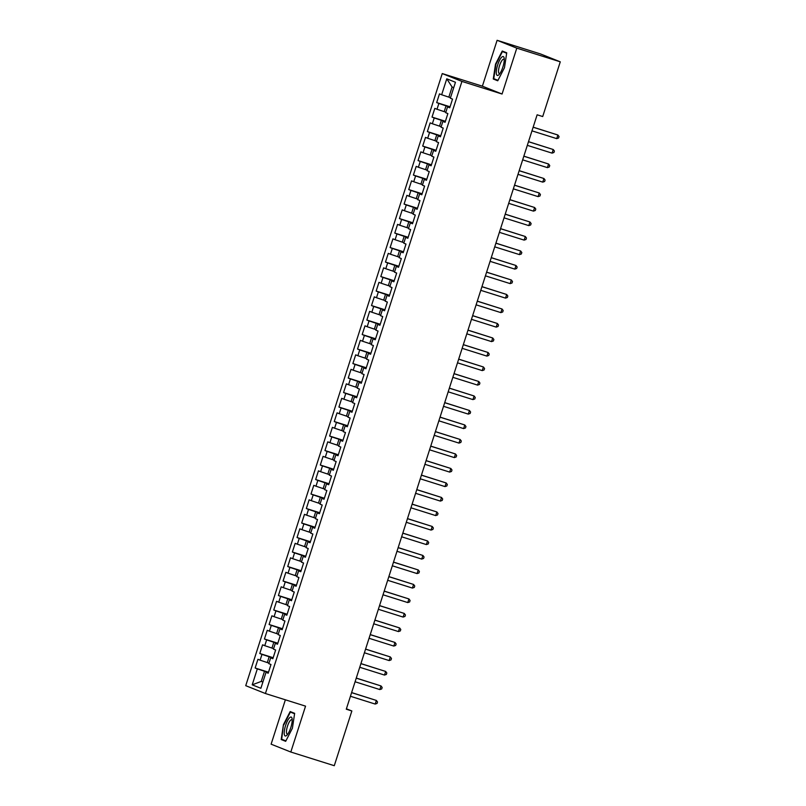 <?xml version="1.0" encoding="UTF-8"?>
<svg xmlns="http://www.w3.org/2000/svg" width="806" height="806" viewBox="0 0 806 806"><rect width="100%" height="100%" fill="white"/><g stroke="black" fill="none" stroke-linecap="round" stroke-linejoin="round"><path stroke-width="1.21" d="M285.374 699.799L271.118 744.18L290.815 752.028L334.278 765.7L351.859 710.973L346.419 708.806M442.252 73.568L245.729 685.674L265.416 693.523L461.939 81.416L442.252 73.568L482.381 86.182L502.067 94.03L516.797 48.148L497.111 40.3L482.381 86.182M497.111 40.3L540.584 53.972L560.271 61.82L516.797 48.148M453.728 87.653L452.095 86.998L446.776 78.807L441.658 94.755L439.471 93.879L436.681 102.584L438.867 103.45L437.003 109.253L434.817 108.377L432.026 117.082L434.212 117.948L432.348 123.751L430.162 122.875L427.371 131.579L429.558 132.446L427.694 138.249L425.508 137.373L422.707 146.077L424.903 146.944L423.039 152.747L420.853 151.871L418.052 160.575L420.248 161.442L418.385 167.245L416.198 166.368L413.397 175.073L415.594 175.94L413.73 181.743L411.544 180.866L408.743 189.571L410.939 190.438L409.075 196.241L406.889 195.364L404.088 204.069L406.284 204.936L404.421 210.739L402.234 209.862L399.433 218.567L401.63 219.434L399.766 225.237L397.58 224.36L394.779 233.065L396.975 233.931L395.111 239.735L392.925 238.858L390.124 247.563L392.32 248.429L390.457 254.233L388.27 253.356L385.47 262.061L387.666 262.927L385.802 268.73L383.616 267.854L380.815 276.559L383.011 277.425L381.147 283.228L378.961 282.352L376.16 291.057L378.357 291.923L376.493 297.726L374.306 296.85L371.506 305.555L373.702 306.431L371.838 312.224L369.642 311.348L366.851 320.053L369.047 320.929L367.183 326.722L364.987 325.846L362.196 334.55L364.393 335.427L362.529 341.22L360.332 340.354L357.542 349.048L359.738 349.925L357.874 355.718L355.678 354.852L352.887 363.546L355.083 364.423L353.219 370.216L351.023 369.35L348.232 378.044L350.429 378.921L348.565 384.714L346.368 383.847L343.578 392.542L345.774 393.419L343.91 399.212L341.714 398.345L338.923 407.04L341.119 407.917L339.255 413.71L337.059 412.843L334.268 421.538L336.465 422.415L334.601 428.208L332.404 427.341L329.614 436.036L331.81 436.912L329.946 442.706L327.75 441.839L324.959 450.534L327.145 451.41L325.292 457.204L323.095 456.337L320.304 465.032L322.491 465.908L320.637 471.701L318.441 470.835L315.65 479.53L317.836 480.406L315.982 486.199L313.786 485.333L310.995 494.028L313.181 494.904L311.328 500.697L309.131 499.831L306.34 508.526L308.527 509.402L306.673 515.195L304.477 514.329L301.686 523.023L303.872 523.9L302.018 529.693L299.822 528.827L297.031 537.521L299.217 538.398L297.364 544.191L295.167 543.325L292.377 552.019L294.563 552.896L292.709 558.689L290.513 557.823L287.722 566.517L289.908 567.394L288.054 573.187L285.858 572.32L283.067 581.015L285.253 581.892L283.4 587.685L281.203 586.818L278.413 595.513L280.599 596.39L278.745 602.183L276.549 601.316L273.758 610.011L275.944 610.888L274.08 616.681L271.894 615.814L269.103 624.509L271.29 625.385L269.426 631.179L267.239 630.312L264.449 639.007L266.635 639.883L264.771 645.677L262.585 644.81L259.794 653.505L261.98 654.381L260.116 660.174L257.93 659.308L255.139 668.003L268.519 672.214M446.776 78.807L455.461 82.262L450.342 98.211L452.529 99.088L449.738 107.782L447.542 106.916L445.688 112.709L447.874 113.586L445.083 122.28L442.887 121.414L441.033 127.207L443.219 128.083L440.429 136.778L438.232 135.912L436.378 141.705L438.565 142.581L435.774 151.276L433.578 150.41L431.724 156.203L433.91 157.079L431.119 165.774L428.923 164.908L427.059 170.701L429.255 171.577L426.465 180.272L424.268 179.406L422.404 185.199L424.601 186.075L421.81 194.77L419.614 193.903L417.75 199.697L419.946 200.573L417.155 209.268L414.959 208.401L413.095 214.195L415.292 215.071L412.501 223.766L410.304 222.899L408.44 228.692L410.637 229.569L407.846 238.264L405.65 237.397L403.786 243.19L405.982 244.067L403.191 252.762L400.995 251.895L399.131 257.688L401.328 258.565L398.537 267.26L396.34 266.393L394.477 272.186L396.673 273.063L393.882 281.757L391.686 280.891L389.822 286.684L392.018 287.561L389.227 296.265L387.031 295.389L385.167 301.182L387.364 302.059L384.563 310.763L382.376 309.887L380.513 315.68L382.709 316.557L379.908 325.261L377.722 324.385L375.858 330.188L378.054 331.054L375.253 339.759L373.067 338.883L371.203 344.686L373.4 345.552L370.599 354.257L368.413 353.381L366.549 359.184L368.745 360.05L365.944 368.755L363.758 367.879L361.894 373.682L364.09 374.548L361.29 383.253L359.103 382.376L357.239 388.18L359.436 389.046L356.635 397.751L354.449 396.874L352.585 402.678L354.781 403.544L351.98 412.249L349.794 411.372L347.93 417.176L350.126 418.042L347.326 426.747L345.139 425.87L343.275 431.673L345.472 432.54L342.671 441.245L340.485 440.368L338.621 446.171L340.817 447.038L338.016 455.743L335.83 454.866L333.966 460.669L336.162 461.536L333.362 470.241L331.175 469.364L329.311 475.167L331.498 476.034L328.707 484.738L326.521 483.862L324.657 489.665L326.843 490.532L324.052 499.236L321.866 498.36L320.002 504.163L322.188 505.03L319.398 513.734L317.211 512.858L315.348 518.661L317.534 519.527L314.743 528.232L312.557 527.356L310.693 533.159L312.879 534.025L310.088 542.73L307.902 541.854L306.038 547.657L308.224 548.523L305.434 557.228L303.247 556.352L301.384 562.155L303.57 563.021L300.779 571.726L298.593 570.85L296.729 576.653L298.915 577.519L296.124 586.224L293.938 585.347L292.074 591.151L294.261 592.017L291.47 600.722L289.283 599.845L287.42 605.649L289.606 606.515L286.815 615.22L284.629 614.343L282.765 620.146L284.951 621.013L282.16 629.718L279.974 628.841L278.11 634.644L280.297 635.511L277.506 644.216L275.32 643.339L273.456 649.142L275.642 650.009L272.851 658.714L270.665 657.837L268.801 663.64L270.987 664.507L268.197 673.212L266.01 672.335L260.882 688.284L252.207 684.828L257.326 668.879L255.139 668.003M268.972 663.096L267.3 662.572L269.164 656.769L273.083 658.008M260.116 660.174L267.3 662.572M261.98 654.381L269.164 656.769M266.01 672.335L268.277 672.97M273.627 648.598L271.954 648.074L273.818 642.271L277.738 643.51M264.771 645.677L271.954 648.074M266.635 639.883L273.818 642.271M270.665 657.837L272.932 658.472M278.282 634.1L276.609 633.576L278.473 627.773L282.392 629.012M269.426 631.179L276.609 633.576M271.29 625.385L278.473 627.773M275.32 643.339L277.586 643.974M282.936 619.602L281.264 619.079L283.128 613.275L287.047 614.515M274.08 616.681L281.264 619.079M275.944 610.888L283.128 613.275M279.974 628.841L282.241 629.476M287.591 605.105L285.918 604.581L287.782 598.777L291.701 600.017M278.745 602.183L285.918 604.581M280.599 596.39L287.782 598.777M284.629 614.343L286.896 614.978M292.246 590.607L290.573 590.083L292.437 584.279L296.356 585.519M283.4 587.685L290.573 590.083M285.253 581.892L292.437 584.279M289.283 599.845L291.55 600.48M296.9 576.109L295.228 575.585L297.092 569.782L301.011 571.021M288.054 573.187L295.228 575.585M289.908 567.394L297.092 569.782M293.938 585.347L296.205 585.982M301.555 561.611L299.882 561.087L301.746 555.284L305.665 556.523M292.709 558.689L299.882 561.087M294.563 552.896L301.746 555.284M298.593 570.85L300.86 571.484M306.209 547.113L304.537 546.589L306.401 540.786L310.32 542.025M297.364 544.191L304.537 546.589M299.217 538.398L306.401 540.786M303.247 556.352L305.514 556.986M310.864 532.615L309.192 532.091L311.056 526.288L314.975 527.527M302.018 529.693L309.192 532.091M303.872 523.9L311.056 526.288M307.902 541.854L310.169 542.488M315.519 518.117L313.846 517.593L315.71 511.79L319.629 513.019M306.673 515.195L313.846 517.593M308.527 509.402L315.71 511.79M312.557 527.356L314.824 527.99M320.173 503.619L318.501 503.095L320.365 497.292L324.284 498.521M311.328 500.697L318.501 503.095M313.181 494.904L320.365 497.292M317.211 512.858L319.478 513.493M324.828 489.121L323.156 488.597L325.02 482.794L328.939 484.023M315.982 486.199L323.156 488.597M317.836 480.406L325.02 482.794M321.866 498.36L324.133 498.995M329.483 474.623L327.81 474.099L329.674 468.296L333.593 469.525M320.637 471.701L327.81 474.099M322.491 465.908L329.674 468.296M326.521 483.862L328.788 484.497M334.137 460.125L332.465 459.601L334.329 453.798L338.248 455.027M325.292 457.204L332.465 459.601M327.145 451.41L334.329 453.798M331.175 469.364L333.442 469.999M338.792 445.627L337.12 445.103L338.983 439.3L342.903 440.529M329.946 442.706L337.12 445.103M331.81 436.912L338.983 439.3M335.83 454.866L338.097 455.501M343.447 431.129L341.774 430.606L343.638 424.802L347.557 426.031M334.601 428.208L341.774 430.606M336.465 422.415L343.638 424.802M340.485 440.368L342.752 441.003M348.101 416.631L346.429 416.108L348.293 410.304L352.212 411.534M339.255 413.71L346.429 416.108M341.119 407.917L348.293 410.304M345.139 425.87L347.406 426.505M352.756 402.134L351.084 401.61L352.947 395.806L356.867 397.036M343.91 399.212L351.084 401.61M345.774 393.419L352.947 395.806M349.794 411.372L352.061 412.007M357.411 387.636L355.738 387.112L357.602 381.309L361.521 382.538M348.565 384.714L355.738 387.112M350.429 378.921L357.602 381.309M354.449 396.874L356.715 397.509M362.065 373.138L360.403 372.614L362.257 366.811L366.176 368.04M353.219 370.216L360.403 372.614M355.083 364.423L362.257 366.811M359.103 382.376L361.37 383.011M366.72 358.64L365.058 358.116L366.911 352.313L370.831 353.542M357.874 355.718L365.058 358.116M359.738 349.925L366.911 352.313M363.758 367.879L366.025 368.513M371.385 344.142L369.712 343.618L371.566 337.815L375.485 339.044M362.529 341.22L369.712 343.618M364.393 335.427L371.566 337.815M368.413 353.381L370.679 354.015M376.039 329.644L374.367 329.12L376.221 323.317L380.14 324.546M367.183 326.722L374.367 329.12M369.047 320.929L376.221 323.317M373.067 338.883L375.334 339.517M380.694 315.146L379.022 314.622L380.875 308.819L384.794 310.048M371.838 312.224L379.022 314.622M373.702 306.431L380.875 308.819M377.722 324.385L379.989 325.02M385.349 300.648L383.676 300.124L385.53 294.321L389.449 295.55M376.493 297.726L383.676 300.124M378.357 291.923L385.53 294.321M382.376 309.887L384.643 310.522M390.003 286.15L388.331 285.626L390.185 279.823L394.104 281.052M381.147 283.228L388.331 285.626M383.011 277.425L390.185 279.823M387.031 295.389L389.298 296.024M394.658 271.652L392.985 271.128L394.839 265.325L398.758 266.554M385.802 268.73L392.985 271.128M387.666 262.927L394.839 265.325M391.686 280.891L393.953 281.526M399.313 257.154L397.64 256.63L399.494 250.827L403.413 252.056M390.457 254.233L397.64 256.63M392.32 248.429L399.494 250.827M396.34 266.393L398.607 267.028M403.967 242.656L402.295 242.132L404.149 236.329L408.068 237.558M395.111 239.735L402.295 242.132M396.975 233.931L404.149 236.329M400.995 251.895L403.262 252.53M408.622 228.158L406.949 227.635L408.803 221.831L412.722 223.061M399.766 225.237L406.949 227.635M401.63 219.434L408.803 221.831M405.65 237.397L407.917 238.032M413.276 213.661L411.604 213.137L413.468 207.333L417.377 208.563M404.421 210.739L411.604 213.137M406.284 204.936L413.468 207.333M410.304 222.899L412.571 223.534M417.931 199.163L416.259 198.639L418.123 192.836L422.032 194.065M409.075 196.241L416.259 198.639M410.939 190.438L418.123 192.836M414.959 208.401L417.226 209.036M422.586 184.665L420.913 184.141L422.777 178.338L426.686 179.567M413.73 181.743L420.913 184.141M415.594 175.94L422.777 178.338M419.614 193.903L421.881 194.538M427.24 170.167L425.568 169.643L427.432 163.84L431.341 165.069M418.385 167.245L425.568 169.643M420.248 161.442L427.432 163.84M424.268 179.406L426.535 180.04M431.895 155.669L430.223 155.135L432.087 149.342L435.996 150.571M423.039 152.747L430.223 155.135M424.903 146.944L432.087 149.342M428.923 164.908L431.19 165.542M436.55 141.171L434.877 140.637L436.741 134.844L440.65 136.073M427.694 138.249L434.877 140.637M429.558 132.446L436.741 134.844M433.578 150.41L435.845 151.044M441.204 126.673L439.532 126.139L441.396 120.346L445.305 121.575M432.348 123.751L439.532 126.139M434.212 117.948L441.396 120.346M438.232 135.912L440.499 136.546M445.859 112.175L444.187 111.641L446.05 105.848L449.96 107.077M437.003 109.253L444.187 111.641M438.867 103.45L446.05 105.848M442.887 121.414L445.154 122.049M450.514 97.677L448.841 97.143L452.095 86.998M441.658 94.755L448.841 97.143M447.542 106.916L449.808 107.551M560.271 61.82L542.7 116.548L537.128 114.795L346.278 709.22L351.859 710.973M502.067 94.03L461.939 81.416M290.815 752.028L305.545 706.147L265.416 693.523M262.927 681.947L261.255 681.423L262.887 682.067M268.428 672.506L264.509 671.267L261.255 681.423L252.207 684.828M257.326 668.879L264.509 671.267M497.745 80.781L504.475 67.684L506.732 52.803L502.249 51.02L495.519 64.117L493.272 78.998L497.745 80.781M294.653 713.33L290.18 711.547L283.45 724.644L281.193 739.525L285.677 741.318L292.407 728.211L294.653 713.33M436.681 102.584L450.06 106.785M432.026 117.082L445.406 121.283M427.371 131.579L440.741 135.781M422.707 146.077L436.086 150.279M418.052 160.575L431.432 164.777M413.397 175.073L426.777 179.275M408.743 189.571L422.122 193.772M404.088 204.069L417.468 208.27M399.433 218.567L412.813 222.768M394.779 233.065L408.158 237.266M390.124 247.563L403.504 251.764M385.47 262.061L398.849 266.262M380.815 276.559L394.194 280.76M376.16 291.057L389.54 295.258M371.506 305.555L384.885 309.756M366.851 320.053L380.231 324.254M362.196 334.55L375.576 338.762M357.542 349.048L370.921 353.26M352.887 363.546L366.267 367.758M348.232 378.044L361.612 382.256M343.578 392.542L356.957 396.754M338.923 407.04L352.303 411.251M334.268 421.538L347.648 425.749M329.614 436.036L342.993 440.247M324.959 450.534L338.339 454.745M320.304 465.032L333.684 469.243M315.65 479.53L329.029 483.741M310.995 494.028L324.375 498.239M306.34 508.526L319.72 512.737M301.686 523.023L315.065 527.235M297.031 537.521L310.411 541.733M292.377 552.019L305.756 556.231M287.722 566.517L301.101 570.729M283.067 581.015L296.447 585.227M278.413 595.513L291.792 599.724M273.758 610.011L287.138 614.222M269.103 624.509L282.483 628.72M264.449 639.007L277.828 643.218M259.794 653.505L273.174 657.716M497.917 80.459L493.272 78.998M285.838 740.986L281.193 739.525M285.888 740.885L281.687 739.213L283.45 724.644M556.724 138.632L557.883 135.015L559.052 136.546L558.578 137.997L556.724 138.632L531.97 130.854M533.139 127.227L557.883 135.015L533.159 127.157M552.07 153.13L553.228 149.513L554.397 151.044L553.923 152.495L552.07 153.13L527.315 145.352M528.484 141.725L553.228 149.513L528.504 141.655M547.415 167.628L548.574 164.011L549.742 165.542L549.269 166.993L547.415 167.628L522.661 159.85M523.829 156.223L548.574 164.011L523.85 156.152M498.964 74.666A9.904 2.801 -72.5 0 0 499.095 74.535A9.904 2.801 -72.5 0 0 504.193 58.304A9.904 2.801 -72.5 0 0 501.594 57.307A9.904 2.801 -72.5 0 0 496.506 69.8A9.904 2.801 -72.5 0 0 498.964 74.666M504.274 59.704A7.496 2.126 -72.5 0 0 503.8 59.231A7.496 2.126 -72.5 0 0 502.541 59.815A7.496 2.126 -72.5 0 0 499.025 67.543A7.496 2.126 -72.5 0 0 499.297 73.537A7.496 2.126 -72.5 0 0 499.952 73.427M497.967 80.358L493.756 78.676L495.942 64.258L502.46 51.564L506.662 53.236M506.712 52.904L502.46 51.564M286.886 735.203A9.904 2.801 -72.5 0 0 287.017 735.062A9.904 2.801 -72.5 0 0 292.125 718.831A9.904 2.801 -72.5 0 0 289.515 717.834A9.904 2.801 -72.5 0 0 284.427 730.327A9.904 2.801 -72.5 0 0 286.886 735.203M292.195 720.232A7.496 2.126 -72.5 0 0 291.722 719.768A7.496 2.126 -72.5 0 0 290.472 720.342A7.496 2.126 -72.5 0 0 286.956 728.08A7.496 2.126 -72.5 0 0 287.228 734.065A7.496 2.126 -72.5 0 0 287.883 733.964M283.863 724.785L290.382 712.101L294.593 713.773M294.643 713.431L290.382 712.101M542.76 182.126L543.919 178.509L545.088 180.04L544.614 181.491L542.76 182.126L518.006 174.348M519.175 170.721L543.919 178.509L519.195 170.65M538.106 196.624L539.264 193.007L540.433 194.538L539.96 195.989L538.106 196.624L513.351 188.846M514.52 185.219L539.264 193.007L514.54 185.148M533.451 211.122L534.61 207.505L535.778 209.036L535.305 210.487L533.451 211.122L508.697 203.344M509.866 199.717L534.61 207.505L509.886 199.646M528.796 225.62L529.955 222.003L531.124 223.534L530.65 224.985L528.796 225.62L504.042 217.842M505.211 214.215L529.955 222.003L505.231 214.144M524.142 240.117L525.3 236.501L526.469 238.032L525.996 239.483L524.142 240.117L499.388 232.34M500.556 228.713L525.3 236.501L500.576 228.642M519.487 254.615L520.646 250.998L521.814 252.53L521.341 253.981L519.487 254.615L494.733 246.838M495.902 243.211L520.646 250.998L495.922 243.14M514.832 269.113L515.991 265.496L517.15 267.028L516.686 268.479L514.832 269.113L490.078 261.335M491.247 257.708L515.991 265.496L491.267 257.638M510.178 283.621L511.336 279.994L512.495 281.526L512.032 282.977L510.178 283.621L485.424 275.833M486.592 272.206L511.336 279.994L486.612 272.136M505.523 298.119L506.682 294.492L507.84 296.024L507.377 297.474L505.523 298.119L480.769 290.331M481.938 286.704L506.682 294.492L481.958 286.634M500.869 312.617L502.027 308.99L503.186 310.522L502.722 311.972L500.869 312.617L476.114 304.829M477.283 301.202L502.027 308.99L477.303 301.132M496.214 327.115L497.373 323.488L498.531 325.02L498.068 326.47L496.214 327.115L471.46 319.327M472.628 315.7L497.373 323.488L472.648 315.63M491.559 341.613L492.718 337.986L493.877 339.517L493.413 340.968L491.559 341.613L466.805 333.825M467.974 330.198L492.718 337.986L467.994 330.128M486.905 356.111L488.063 352.484L489.222 354.015L488.758 355.466L486.905 356.111L462.15 348.323M463.319 344.696L488.063 352.484L463.339 344.625M482.25 370.609L483.409 366.982L484.567 368.513L484.104 369.964L482.25 370.609L457.496 362.821M458.664 359.194L483.409 366.982L458.685 359.123M477.595 385.107L478.754 381.48L479.913 383.011L479.449 384.462L477.595 385.107L452.841 377.319M454.01 373.692L478.754 381.48L454.03 373.621M472.941 399.605L474.099 395.978L475.258 397.509L474.794 398.96L472.941 399.605L448.186 391.817M449.355 388.19L474.099 395.978L449.375 388.119M468.286 414.103L469.445 410.476L470.603 412.007L470.14 413.458L468.286 414.103L443.532 406.315M444.7 402.688L469.445 410.476L444.721 402.617M463.631 428.601L464.79 424.974L465.949 426.505L465.485 427.956L463.631 428.601L438.877 420.813M440.046 417.186L464.79 424.974L440.066 417.115M458.977 443.099L460.135 439.471L461.294 441.003L460.831 442.454L458.977 443.099L434.222 435.311M435.391 431.684L460.135 439.471L435.411 431.613M454.322 457.596L455.481 453.969L456.639 455.501L456.176 456.952L454.322 457.596L429.568 449.808M430.736 446.181L455.481 453.969L430.757 446.111M449.667 472.094L450.826 468.467L451.985 469.999L451.521 471.45L449.667 472.094L424.913 464.306M426.082 460.679L450.826 468.467L426.102 460.609M445.013 486.592L446.171 482.965L447.33 484.507L446.867 485.947L445.013 486.592L420.258 478.804M421.417 475.177L446.171 482.965L421.447 475.107M440.348 501.09L441.517 497.463L442.675 499.005L442.212 500.445L440.348 501.09L415.604 493.302M416.762 489.685L441.517 497.463L416.793 489.605M435.693 515.588L436.862 511.961L438.021 513.503L437.557 514.943L435.693 515.588L410.949 507.8M412.108 504.183L436.862 511.961L412.138 504.103M431.039 530.086L432.207 526.459L433.366 528.001L432.903 529.441L431.039 530.086L406.295 522.298M407.453 518.681L432.207 526.459L407.483 518.601M426.384 544.584L427.553 540.957L428.711 542.498L428.248 543.939L426.384 544.584L401.64 536.796M402.799 533.179L427.553 540.957L402.829 533.098M421.729 559.082L422.898 555.455L424.057 556.996L423.593 558.437L421.729 559.082L396.985 551.294M398.144 547.677L422.898 555.455L398.174 547.596M417.075 573.58L418.243 569.953L419.402 571.494L418.939 572.945L417.075 573.58L392.331 565.792M393.489 562.175L418.243 569.953L393.519 562.094M412.42 588.078L413.589 584.451L414.747 585.992L414.284 587.443L412.42 588.078L387.676 580.29M388.835 576.673L413.589 584.451L388.865 576.592M407.765 602.576L408.934 598.949L410.093 600.49L409.629 601.941L407.765 602.576L383.021 594.788M384.18 591.171L408.934 598.949L384.21 591.09M403.111 617.074L404.28 613.447L405.438 614.988L404.975 616.439L403.111 617.074L378.367 609.286M379.525 605.669L404.28 613.447L379.555 605.588M398.456 631.572L399.625 627.945L400.784 629.486L400.32 630.937L398.456 631.572L373.712 623.784M374.871 620.167L399.625 627.945L374.901 620.086M393.802 646.069L394.97 642.442L396.129 643.984L395.665 645.435L393.802 646.069L369.057 638.281M370.216 634.665L394.97 642.442L370.246 634.584M389.147 660.567L390.316 656.94L391.474 658.482L391.011 659.933L389.147 660.567L364.403 652.779M365.561 649.162L390.316 656.94L365.592 649.082M384.492 675.065L385.661 671.438L386.82 672.98L386.356 674.431L384.492 675.065L359.748 667.277M360.907 663.66L385.661 671.438L360.937 663.58M379.838 689.563L381.006 685.936L382.165 687.478L381.701 688.928L379.838 689.563L355.093 681.775M356.252 678.158L381.006 685.936L356.282 678.078M375.183 704.061L376.352 700.434L377.51 701.976L377.047 703.426L375.183 704.061L350.439 696.273M351.597 692.656L376.352 700.434L351.628 692.576"/></g></svg>
